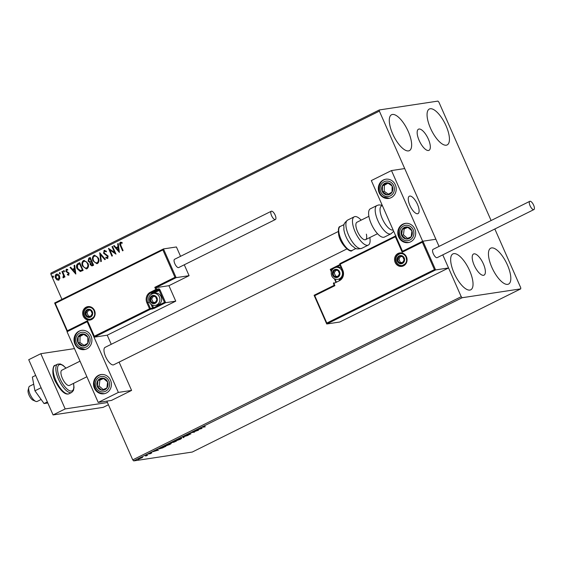 <?xml version="1.0" encoding="UTF-8"?>
<svg xmlns="http://www.w3.org/2000/svg" width="562" height="562" viewBox="0 0 562 562"><rect width="100%" height="100%" fill="white"/><g stroke="black" fill="none" stroke-linecap="round" stroke-linejoin="round"><path stroke-width="0.84" d="M483.531 275.31A11.809 4.454 63.6 0 0 484.044 275.148A11.809 4.454 63.6 0 0 483.088 263.234A11.809 4.454 63.6 0 0 474.054 253.841A11.809 4.454 63.6 0 0 473.541 254.003A11.809 4.454 63.6 0 0 474.497 265.917A11.809 4.454 63.6 0 0 483.531 275.31M428.476 150.504A11.809 4.454 63.6 0 0 428.996 150.342A11.809 4.454 63.6 0 0 428.04 138.428A11.809 4.454 63.6 0 0 419.006 129.028A11.809 4.454 63.6 0 0 418.493 129.19A11.809 4.454 63.6 0 0 419.449 141.104A11.809 4.454 63.6 0 0 428.476 150.504M392.431 114.458A20.042 7.559 -116.4 0 1 407.759 130.405A20.042 7.559 -116.4 0 1 409.382 150.63A20.042 7.559 -116.4 0 1 408.504 150.904A20.042 7.559 -116.4 0 1 393.175 134.957A20.042 7.559 -116.4 0 1 391.552 114.732A20.042 7.559 -116.4 0 1 392.431 114.458M491.595 247.912A20.042 7.559 -116.4 0 1 506.924 263.866A20.042 7.559 -116.4 0 1 508.554 284.091A20.042 7.559 -116.4 0 1 507.669 284.365A20.042 7.559 -116.4 0 1 492.34 268.411A20.042 7.559 -116.4 0 1 490.717 248.186A20.042 7.559 -116.4 0 1 491.595 247.912M453.808 253.624A20.042 7.559 -116.4 0 1 469.144 269.577A20.042 7.559 -116.4 0 1 470.766 289.802A20.042 7.559 -116.4 0 1 469.888 290.076A20.042 7.559 -116.4 0 1 454.553 274.123A20.042 7.559 -116.4 0 1 452.93 253.898A20.042 7.559 -116.4 0 1 453.808 253.624M430.211 108.747A20.042 7.559 -116.4 0 1 445.547 124.694A20.042 7.559 -116.4 0 1 447.169 144.919A20.042 7.559 -116.4 0 1 446.291 145.193A20.042 7.559 -116.4 0 1 430.956 129.246A20.042 7.559 -116.4 0 1 429.333 109.021A20.042 7.559 -116.4 0 1 430.211 108.747M106.836 401.127L132.744 459.871L461.219 296.687L462.175 297.72L133.7 460.903L192.267 452.052L520.742 288.868L520.728 287.695L494.834 228.994M491.104 220.536L438.887 102.129L437.924 101.097L379.357 109.948L379.371 111.128L439.041 246.402L404.703 168.565L391.482 170.56L371.327 180.571L402.504 251.263L422.863 241.246M58.841 280.066L56.966 279.862L55.554 278.113C54.837 276.518 55.069 275.218 56.263 274.221C57.745 273.884 58.841 274.523 59.537 276.139L59.888 278.401L58.35 280.227M59.031 280.038L57.155 279.834L55.743 278.085C55.02 276.49 55.259 275.19 56.446 274.186L56.783 274.052M62.452 271.263L64.946 276.911L64.405 277.178L64.04 276.349L63.506 277.747L63.007 277.761L63 277.031L63.52 275.408L61.911 271.53L62.452 271.263M63.506 277.747L63.007 277.761L63.387 277.01M63 277.031L63.478 276.982L63.52 275.408M68.747 275.141L67.349 274.86L67.454 274.214L68.409 274.467L68.599 273.448L65.845 271.446L66.267 269.247L67.721 269.458L67.644 270.132L66.632 269.908L66.372 271.151L69.126 273.146L68.515 275.218M68.36 274.488L68.599 273.448M68.789 273.413L66.035 271.418L66.604 269.142M67.833 270.104L66.632 269.908M78.083 263.494L79.727 262.679L83.134 270.413L80.268 271.495L77.05 268.608C75.982 266.416 76.327 264.709 78.083 263.494L79.748 262.735M80.591 271.474L77.05 268.608M90.215 257.473L93.622 265.201L91.936 265.931L90.159 264.59L90.096 262.616L88.108 261.19L88.803 258.169L90.215 257.473M99.706 252.752L105.382 259.363L104.792 259.658L100.486 254.642L101.357 261.358L100.767 261.653L99.706 252.752M112.007 246.641L112.548 246.374L115.962 254.108L109.892 250.09L112.435 255.858L111.887 256.124L108.48 248.397L114.543 252.394L112.007 246.641L112.576 246.43M122.727 250.743L120.444 245.58C119.608 244.28 119.643 243.163 120.542 242.229L122.08 242.489L122.066 243.22L120.711 243.044L120.837 245.411L123.106 250.561L122.558 250.828L120.261 245.608C119.418 244.308 119.453 243.191 120.352 242.257L120.704 242.145M122.256 243.191L120.711 243.044M379.371 111.128L50.903 274.305L61.946 299.349M326.817 323.066L326.705 323.93L314.095 295.275L314.734 295.675L326.817 323.066L434.426 269.605L435.606 269.922L448.553 267.969L442.765 254.86L461.219 296.687M119.397 252.401L113.636 245.833L114.227 245.545L116.046 247.659L118.027 246.676L117.655 243.838L118.245 243.543L119.397 252.401M107.194 257.726L107.771 256.321L103.717 253.139L104.096 250.336L106.429 251.235L106.155 251.846L104.483 251.109L104.075 252.907L108.108 256.047L107.644 258.478L105.705 257.846L105.916 257.164L107.3 257.684L107.581 256.349L103.527 253.167L104.462 250.216M98.413 258.07C99.425 260.255 99.137 262.061 97.542 263.494L96.847 263.719L93.004 260.803C91.999 258.611 92.301 256.806 93.917 255.387L94.592 255.176L98.413 258.07M87.925 263.276C88.936 265.468 88.648 267.273 87.054 268.706L86.358 268.931L82.516 266.009C81.511 263.817 81.813 262.018 83.429 260.599L84.103 260.389L87.925 263.276M75.814 274.052L70.046 267.491L70.643 267.196L72.456 269.31L74.437 268.327L74.072 265.489L74.662 265.194L75.814 274.052M64.244 271.825L63.506 271.404L63.675 270.533L64.412 270.954L64.124 271.86M64.433 271.79L63.696 271.376L63.787 270.498M60.085 273.891L59.347 273.469L59.516 272.598L60.253 273.02L59.965 273.926M60.274 273.863L59.537 273.441L59.628 272.563M53.306 277.256L52.568 276.841L52.737 275.97L53.474 276.392L53.186 277.291M53.495 277.228L52.758 276.806L52.849 275.935M138.154 459.063L138.287 459.365C137.592 459.477 137.838 459.21 139.032 458.564L142.6 457.517L137.929 459.337M145.228 455.501L147.644 455.136L145.706 456.084L146.239 455.564L145.228 455.501M145.987 455.873L146.148 455.361M151.396 453.148L150.054 453.836L151.311 453.113L148.593 454.054L149.042 453.59L151.845 452.846M148.523 453.885L149.042 453.59M159.587 448.42L159.77 448.834C158.73 449.017 159.095 448.652 160.858 447.738L162.495 446.923L165.804 446.425L159.229 448.806M170.75 442.877L172.984 441.711L176.292 441.212L170.581 443.081M182.481 436.997L188.045 435.374L183.233 436.899L184.027 437.369L183.437 437.665L182.481 436.997M194.775 430.885L198.512 430.176L192.633 432.241L194.557 432.136L191.249 432.635L197.241 430.513L194.775 430.885M203.57 426.902L205.228 426.839L202.994 427.176C202.18 427.373 202.222 427.218 203.128 426.706L204.842 425.989L203.57 426.902L203.43 426.565M202.854 426.853L202.994 427.176C202.18 427.373 202.222 427.218 203.128 426.706M462.175 297.72L520.742 288.868M202.06 428.413L196.405 430.078L201.02 427.787L202.06 428.413M190.799 433.766L188.389 435.037L190.265 434.04L186.275 435.388L189.176 433.892L186.823 435.121L191.024 433.787M187.209 434.623L186.823 435.121M189.977 434.328L190.216 433.92M181.133 438.227C182.116 438.065 181.807 438.423 180.205 439.294L175.723 440.924C174.747 441.086 175.07 440.72 176.693 439.842L181.659 438.269M175.541 440.496L175.723 440.924L175.204 440.882M170.644 443.439C171.628 443.278 171.319 443.636 169.717 444.507L165.235 446.137C164.259 446.291 164.582 445.933 166.204 445.055L171.171 443.481M165.045 445.708L165.235 446.137L164.715 446.095M158.477 450.064L152.822 451.729L157.43 449.438L158.477 450.064M50.903 274.305L50.882 273.132L379.357 109.948M133.7 460.903L132.744 459.871M201.519 428.089L201.077 428.216M199.306 429.003L201.224 428.553L200.725 427.928M200.697 427.949L200.866 428.342L199.348 429.094M201.224 428.553L200.866 428.342M183.535 437.074L183.437 437.665M183.24 437.222L182.734 436.92M176.271 440.65L179.847 439.358C181.133 438.655 181.386 438.367 180.592 438.501L177.051 439.779C175.73 440.496 175.47 440.784 176.271 440.65L175.646 440.179M180.528 438.36L181.02 438.529L180.823 438.086M174.845 441.809L173.384 442.371L174.845 441.809M173.026 441.915L173.384 442.371M173.735 441.88L171.389 442.828L173.735 441.88M171.038 442.371L171.389 442.828M165.776 445.863L169.359 444.57C170.644 443.868 170.897 443.58 170.103 443.713L166.556 444.992C165.242 445.708 164.982 445.996 165.776 445.863L165.158 445.392M170.04 443.566L170.532 443.741L170.335 443.299M160.289 448.026L160.31 448.567L162.938 447.809M164.842 446.565L162.292 447.141L160.31 448.567M162.91 447.71L164.919 446.741M157.936 449.741L157.486 449.867M155.723 450.654L157.634 450.204L157.142 449.586M157.107 449.6L157.283 449.993L155.765 450.752M157.634 450.204L157.283 449.993M138.828 459.098L141.722 457.658L138.828 459.098L138.35 458.627M141.666 457.524L142.01 457.679L141.821 457.236M121.301 242.953L120.9 243.016L121.301 242.953M119.383 252.282L113.636 245.833M113.826 245.805L114.262 245.587M118.027 246.676L116.046 247.659M118.21 246.648L117.655 243.838M117.844 243.81L118.252 243.606M118.526 250.554L118.329 247.554L116.622 248.341L118.526 250.554L118.139 247.582M115.948 254.073L109.892 250.09M112.056 256.047L108.677 248.383M112.196 246.613L114.543 252.394M106.344 251.818L104.672 251.081M107.834 258.45L105.705 257.846M105.895 257.817L106.063 257.277M104.939 259.581L100.486 254.642M100.949 261.562L99.825 252.886M96.938 263.704L93.004 260.803M93.194 260.775C92.189 258.583 92.491 256.778 94.107 255.359L93.917 255.387M94.107 255.359L94.683 255.162M96.762 262.854L97.359 262.686C98.645 261.527 98.877 260.065 98.062 258.309C97.31 256.539 96.116 255.815 94.472 256.146M98.062 258.309L97.872 258.337C97.121 256.567 95.926 255.843 94.283 256.174L94.901 255.998M94.283 256.174C92.976 257.312 92.73 258.766 93.552 260.529C94.304 262.313 95.512 263.044 97.17 262.714C98.455 261.555 98.687 260.101 97.872 258.337M96.861 262.847L97.359 262.686M92.035 265.917L90.159 264.59M90.349 264.562L90.096 262.616M90.285 262.587L88.108 261.19M88.297 261.161L88.803 258.169M88.993 258.141L90.236 257.522M90.018 258.534L91.48 261.379L90.11 261.878L91.29 261.407L90.018 258.534L89.4 258.843L88.648 260.923L90.11 261.878M91.866 265.074L92.92 264.653L91.831 262.173L90.693 264.309L92.168 264.955L92.73 264.681L91.641 262.201M92.358 264.927L91.971 265.06M86.45 268.917L82.516 266.009M82.705 265.981C81.694 263.789 82.003 261.99 83.619 260.571L83.429 260.599M83.619 260.571L84.195 260.375M86.274 268.067L86.871 267.898C88.157 266.739 88.389 265.278 87.574 263.522C86.822 261.752 85.628 261.028 83.984 261.358M87.574 263.522L87.384 263.55C86.632 261.78 85.438 261.056 83.794 261.386L84.412 261.204M83.794 261.386C82.481 262.524 82.242 263.978 83.057 265.742C83.815 267.526 85.024 268.257 86.681 267.926C87.967 266.767 88.199 265.306 87.384 263.55M86.372 268.053L86.871 267.898M77.233 268.58C76.172 266.388 76.516 264.681 78.273 263.466M80.422 270.596L82.431 269.858L79.72 263.719L77.584 264.948L77.591 268.341L80.514 270.589M82.431 269.858L79.53 263.747M80.233 270.624L82.242 269.886M75.793 273.933L70.046 267.491M70.236 267.463L70.679 267.238M74.437 268.327L72.456 269.31M74.627 268.299L74.072 265.489M74.261 265.461L74.669 265.257M74.943 272.212L74.746 269.205L73.039 269.992L74.943 272.212L74.556 269.233M68.936 275.113L67.349 274.86M67.538 274.832L67.623 274.319M64.567 277.101L64.04 276.349M63.696 277.719L63.197 277.733M63.71 275.38L61.911 271.53M62.101 271.502L62.48 271.313M56.446 274.186L56.874 274.038M58.3 279.454L58.722 279.342L59.179 276.371L56.755 274.881M59.179 276.371L56.565 274.909L57.001 274.79M56.565 274.909L56.095 277.839L58.532 279.37L58.989 276.406M105.494 347.239A9.716 3.667 63.6 0 0 105.066 347.372A9.716 3.667 63.6 0 0 105.853 357.179A9.716 3.667 63.6 0 0 113.285 364.914A9.716 3.667 63.6 0 0 113.714 364.78L346.831 248.966M79.059 331.151A9.716 8.936 81.4 0 1 81.504 330.379A9.716 8.936 81.4 0 1 91.494 337.291A9.716 8.936 81.4 0 1 86.857 348.826A9.716 8.936 81.4 0 1 84.412 349.599A9.716 8.936 81.4 0 1 74.423 342.687A9.716 8.936 81.4 0 1 79.059 331.151M106.344 393.007A9.716 8.936 -98.6 0 0 110.981 381.472A9.716 8.936 -98.6 0 0 100.991 374.559A9.716 8.936 -98.6 0 0 98.547 375.332A9.716 8.936 -98.6 0 0 93.91 386.867A9.716 8.936 -98.6 0 0 103.9 393.779A9.716 8.936 -98.6 0 0 106.344 393.007M118.364 392.417L98.217 402.427L67.04 331.742L87.187 321.731L118.364 392.417L131.592 390.421L119.102 362.104M162.882 249.928L163.472 248.917L176.138 277.635L174.958 277.319L162.882 249.928L55.266 303.382L67.349 330.779L87.503 320.769L94.325 336.231L94.297 337.151L107.237 335.191L111.248 344.302M98.217 402.427L111.438 400.432L131.592 390.421M409.782 196.068A9.716 3.667 -116.4 0 1 417.222 203.802A9.716 3.667 -116.4 0 1 418.009 213.609A9.716 3.667 -116.4 0 1 417.58 213.743A9.716 3.667 -116.4 0 1 410.148 206.008A9.716 3.667 -116.4 0 1 409.361 196.201A9.716 3.667 -116.4 0 1 409.782 196.068M410.632 241.836A9.716 8.936 81.4 0 1 408.188 242.608A9.716 8.936 81.4 0 1 398.205 235.696A9.716 8.936 81.4 0 1 402.842 224.168A9.716 8.936 81.4 0 1 405.286 223.395A9.716 8.936 81.4 0 1 415.276 230.301A9.716 8.936 81.4 0 1 410.632 241.836M383.354 179.988A9.716 8.936 -98.6 0 0 378.718 191.516A9.716 8.936 -98.6 0 0 388.707 198.428A9.716 8.936 -98.6 0 0 391.152 197.655A9.716 8.936 -98.6 0 0 395.788 186.12A9.716 8.936 -98.6 0 0 385.799 179.215A9.716 8.936 -98.6 0 0 383.354 179.988M391.482 170.56L422.659 241.253L402.504 251.263M422.659 241.253L435.887 239.25L422.94 241.21L435.606 269.922L326.789 323.986L339.729 322.026L448.553 267.969M35.708 401.352L33.039 400.2A6.077 2.29 -116.4 0 1 29.491 396.105A6.077 2.29 -116.4 0 1 28.1 390.267L28.795 387.443A8.5 3.203 63.6 0 0 30.741 395.62A8.5 3.203 63.6 0 0 35.708 401.352A8.5 3.203 63.6 0 0 37.204 401.43L41.138 399.477M410.618 206.971A9.716 3.667 63.6 0 0 418.009 213.609A9.716 3.667 63.6 0 0 416.744 202.84A9.716 3.667 63.6 0 0 409.361 196.201A9.716 3.667 63.6 0 0 410.618 206.971M33.699 384.183L29.638 386.199A8.5 3.203 63.6 0 0 28.795 387.443M334.889 285.665L334.235 285.299L333.533 283.705L333.912 283.452L334.889 285.665L314.734 295.675M434.426 269.605L422.35 242.215L422.94 241.21L402.757 251.228L402.195 252.226L395.374 236.764L395.971 235.752M333.21 268.622L330.906 269.767L330.259 269.374L331.306 271.811M94.325 336.231L149.541 308.798L146.907 302.834A8.016 7.369 81.4 0 1 150.342 292.24L155.786 289.535L154.81 287.33L155.99 287.646L156.672 289.191L158.941 288.854A1.461 0.548 63.6 0 1 160.093 290.09L165.642 302.686L175.751 301.155L168.93 285.693L155.99 287.646L176.138 277.635L189.085 275.682L184.273 264.779M168.93 285.693L189.085 275.682M67.236 331.643L54.626 302.988L163.472 248.917L176.419 246.964L180.542 256.321M107.237 335.191L175.751 301.155M55.266 303.382L54.654 302.981L163.401 248.959M67.349 330.779L67.321 331.699M87.503 320.769L87.391 321.633L94.297 337.151L150.11 309.416L154.157 308.39L153.581 307.772L164.462 302.363L159.201 290.435L153.763 293.139A6.561 6.034 -98.6 0 0 153.222 293.441M154.157 308.39L165.642 302.686L164.462 302.363M156.58 298.029A3.646 3.351 -98.6 0 0 150.209 299.174A3.646 3.351 -98.6 0 0 155.021 302.841A3.646 3.351 -98.6 0 0 156.58 298.029M156.236 298.218L155.442 296.574L152.098 296.216L150.209 299.174L151.67 302.489L155.021 302.841L156.903 299.89L156.236 298.218M161.111 296.645A6.077 5.585 -98.6 0 0 155.161 293.146L153.405 293.413A6.077 5.585 81.4 0 1 159.348 296.912A6.077 5.585 81.4 0 1 155.217 305.419L156.981 305.159A6.077 5.585 -98.6 0 0 161.111 296.645M153.307 296.329L151.628 298.963L153.089 302.272L155.26 302.504M151.628 298.963L150.209 299.174M153.089 302.272L151.67 302.489M339.16 271.959A3.646 3.351 -98.6 0 0 332.788 273.104A3.646 3.351 -98.6 0 0 337.6 276.771A3.646 3.351 -98.6 0 0 339.16 271.959M338.823 272.149L338.029 270.505L334.678 270.146L332.788 273.104L334.25 276.42L337.6 276.771L339.49 273.813L338.823 272.149M341.246 267.779A6.077 5.585 -98.6 0 0 337.748 267.076L335.985 267.336A6.077 5.585 81.4 0 1 341.935 270.842A6.077 5.585 81.4 0 1 337.804 279.349L339.56 279.082A6.077 5.585 -98.6 0 0 341.338 278.471M335.886 270.259L334.207 272.886L335.669 276.202L337.839 276.434M334.207 272.886L332.788 273.104M335.669 276.202L334.25 276.42M403.825 258.148A3.646 3.351 -98.6 0 0 397.453 259.293A3.646 3.351 -98.6 0 0 402.266 262.96A3.646 3.351 -98.6 0 0 403.825 258.148M403.481 258.337L402.687 256.693L399.343 256.335L397.453 259.293L398.915 262.609L402.266 262.96L404.148 260.002L403.481 258.337M400.551 256.448L398.872 259.082L400.334 262.391L402.504 262.623M398.872 259.082L397.453 259.293M400.334 262.391L398.915 262.609M91.915 311.84A3.646 3.351 -98.6 0 0 85.543 312.985A3.646 3.351 -98.6 0 0 90.356 316.652A3.646 3.351 -98.6 0 0 91.915 311.84M91.578 312.029L90.784 310.386L87.433 310.027L85.543 312.985L87.005 316.301L90.356 316.652L92.245 313.694L91.578 312.029M88.641 310.14L86.962 312.767L88.424 316.083L90.594 316.315M86.962 312.767L85.543 312.985M88.424 316.083L87.005 316.301M96.896 383.242A6.077 5.585 -98.6 0 0 97.282 386.361A6.077 5.585 -98.6 0 0 101.729 390.161A6.077 5.585 -98.6 0 0 106.892 387.97A6.077 5.585 -98.6 0 0 107.609 381.977A6.077 5.585 -98.6 0 0 103.162 378.177A6.077 5.585 -98.6 0 0 97.999 380.369A6.077 5.585 -98.6 0 0 96.896 383.242M97.704 383.361L97.282 386.361L101.729 390.161L106.892 387.97L107.609 381.977L103.162 378.177L97.999 380.369L97.704 383.361M103.584 378.514L99.888 380.088L99.172 386.08L103.225 389.543M99.888 380.088L97.999 380.369M99.172 386.08L97.282 386.361M401.191 232.078A6.077 5.585 -98.6 0 0 401.57 235.197A6.077 5.585 -98.6 0 0 406.024 238.99A6.077 5.585 -98.6 0 0 411.187 236.799A6.077 5.585 -98.6 0 0 411.904 230.806A6.077 5.585 -98.6 0 0 407.457 227.006A6.077 5.585 -98.6 0 0 402.287 229.205A6.077 5.585 -98.6 0 0 401.191 232.078M401.992 232.19L401.57 235.197L406.024 238.99L411.187 236.799L411.904 230.806L407.457 227.006L402.287 229.205L401.992 232.19M407.872 227.35L404.176 228.917L403.46 234.909L407.52 238.372M404.176 228.917L402.287 229.205M403.46 234.909L401.57 235.197M390.14 183.704A6.077 5.585 -98.6 0 0 387.351 182.762A6.077 5.585 -98.6 0 0 382.455 185.565A6.077 5.585 -98.6 0 0 382.357 191.621A6.077 5.585 -98.6 0 0 387.148 194.881A6.077 5.585 -98.6 0 0 392.044 192.078A6.077 5.585 -98.6 0 0 392.15 186.015A6.077 5.585 -98.6 0 0 390.14 183.704M389.817 184.378L387.351 182.762L382.455 185.565L382.357 191.621L387.148 194.881L392.044 192.078L392.15 186.015L389.817 184.378M388.005 183.184L384.345 185.277L384.246 191.34L388.419 194.171M384.345 185.277L382.455 185.565M384.246 191.34L382.357 191.621M85.846 334.875A6.077 5.585 -98.6 0 0 83.064 333.933A6.077 5.585 -98.6 0 0 78.167 336.736A6.077 5.585 -98.6 0 0 78.062 342.792A6.077 5.585 -98.6 0 0 82.86 346.044A6.077 5.585 -98.6 0 0 87.756 343.242A6.077 5.585 -98.6 0 0 87.855 337.186A6.077 5.585 -98.6 0 0 85.846 334.875M85.522 335.549L83.064 333.933L78.167 336.736L78.062 342.792L82.86 346.044L87.756 343.242L87.855 337.186L85.522 335.549M83.717 334.355L80.057 336.448L79.952 342.504L84.124 345.342M80.057 336.448L78.167 336.736M79.952 342.504L78.062 342.792M382.35 205.552L381.542 205.952A13.362 5.037 63.6 0 0 382.624 219.44A13.362 5.037 63.6 0 0 392.845 230.069A13.362 5.037 63.6 0 0 393.133 230.006M376.969 205.509L370.386 208.783A15.792 5.957 63.6 0 0 371.665 224.716A15.792 5.957 63.6 0 0 383.741 237.283A15.792 5.957 63.6 0 0 384.436 237.066L391.019 233.799A15.792 5.957 -116.4 0 1 390.33 234.01A15.792 5.957 -116.4 0 1 378.247 221.449A15.792 5.957 -116.4 0 1 376.969 205.509L378.886 204.912L382.195 205.207M352.248 246.008A13.362 5.037 -116.4 0 1 344.239 231.516A13.362 5.037 -116.4 0 1 343.818 229.036C344.415 225.748 341.963 224.807 347.674 220.065A15.792 5.957 63.6 0 0 346.459 228.98A15.792 5.957 63.6 0 0 353.449 243.388A15.792 5.957 63.6 0 0 361.731 248.348C354.496 250.034 355.233 247.519 352.248 246.008M366.361 234.15A9.716 3.667 -116.4 0 1 365.609 239.637A9.716 3.667 -116.4 0 1 360.516 236.588A9.716 3.667 -116.4 0 1 356.217 227.715A9.716 3.667 -116.4 0 1 356.961 222.229L368.883 216.314M369.817 237.55A15.792 5.957 -116.4 0 1 368.314 245.081A15.792 5.957 -116.4 0 1 360.038 240.115A15.792 5.957 -116.4 0 1 353.048 225.706A15.792 5.957 -116.4 0 1 354.264 216.792A15.792 5.957 -116.4 0 1 361.169 220.142M529.994 201.252A4.615 1.742 63.6 0 0 529.79 201.315A4.615 1.742 63.6 0 0 530.17 205.973A4.615 1.742 63.6 0 0 533.696 209.647A4.615 1.742 63.6 0 0 533.9 209.584A4.615 1.742 63.6 0 0 533.528 204.926A4.615 1.742 63.6 0 0 529.994 201.252M433.267 249.31A4.615 1.742 63.6 0 0 433.063 249.373A4.615 1.742 63.6 0 0 433.435 254.031A4.615 1.742 63.6 0 0 436.969 257.705A4.615 1.742 63.6 0 0 437.173 257.642L533.9 209.584M271.558 215.646A4.615 1.742 63.6 0 0 275.408 219.51A4.615 1.742 63.6 0 0 275.148 215.098A4.615 1.742 63.6 0 0 271.298 211.242A4.615 1.742 63.6 0 0 271.558 215.646M271.298 211.242L174.571 259.293A4.615 1.742 63.6 0 0 174.831 263.697A4.615 1.742 63.6 0 0 178.681 267.561L275.408 219.51M47.819 402.989L44.054 403.558L47.349 401.921M44.054 403.558L34.935 390.801L41.089 387.745M34.935 390.801L32.364 377.053L35.652 375.416M108.431 404.745L103.148 407.366L53.088 414.932L28.725 359.708L40.815 353.702L74.479 348.616M107.454 402.54L65.178 408.925L40.815 353.702M53.088 414.932L65.178 408.925M86.885 376.751L69.442 385.413A8.5 3.203 -116.4 0 1 69.07 385.532A8.5 3.203 -116.4 0 1 62.565 378.76A8.5 3.203 -116.4 0 1 61.876 370.182A8.5 3.203 -116.4 0 1 62.249 370.07M406.445 256.848A6.8 6.252 81.4 0 1 403.53 265.833A6.8 6.252 81.4 0 1 395.163 262.454A6.8 6.252 81.4 0 1 398.072 253.462A6.8 6.252 81.4 0 1 406.445 256.848M396.048 262.11A6.077 5.585 -98.6 0 0 401.992 265.615A6.077 5.585 -98.6 0 0 406.122 257.101A6.077 5.585 -98.6 0 0 400.179 253.602A6.077 5.585 -98.6 0 0 396.048 262.11M314.123 295.268L334.228 285.278L314.095 295.275M330.287 269.367L339.848 264.611L330.259 269.374M340.151 263.487L395.725 235.878L340.151 263.487M395.374 236.764L340.158 264.189L342.792 270.153A8.016 7.369 81.4 0 1 339.357 280.747L333.912 283.452L333.87 282.756A0.731 0.731 0 0 0 333.533 283.705L333.596 283.712M422.35 242.215L402.195 252.226M340.108 265.194L335.683 267.393M330.906 269.767L331.503 271.137M334.987 279.033L336.132 281.632M333.835 282.784A0.731 0.667 -98.6 0 0 333.568 283.655M342.469 270.413L342.406 270.406C343.818 274.656 342.785 277.874 339.315 280.052L339.357 280.747M339.841 264.449L342.406 270.406L342.792 270.153M340.158 264.189L340.115 263.494A0.731 0.731 0 0 0 339.778 264.442L340.158 264.189M339.813 264.393A0.731 0.667 81.4 0 1 340.08 263.529M83.253 316.146A6.8 6.252 81.4 0 1 86.169 307.154A6.8 6.252 81.4 0 1 94.535 310.54A6.8 6.252 81.4 0 1 91.62 319.525A6.8 6.252 81.4 0 1 83.253 316.146M94.191 310.737A6.077 5.585 -98.6 0 0 88.269 307.295A6.077 5.585 -98.6 0 0 84.138 315.802A6.077 5.585 -98.6 0 0 90.089 319.3A6.077 5.585 -98.6 0 0 94.219 310.793M154.81 287.33L174.958 277.319M149.281 302.265L147.792 302.489L150.426 308.454L152.695 308.109L151.03 304.337M150.792 294.558A7.292 6.702 81.4 0 1 153.187 292.521L150.918 292.858A7.292 6.702 -98.6 0 0 147.792 302.489L146.907 302.834M153.763 293.139L153.187 292.521L158.625 289.816L156.355 290.161L150.918 292.858L150.342 292.24M152.407 305.103L153.581 307.772L152.695 308.109A0.731 0.667 -98.6 0 1 152.379 309.079M156.672 289.191L155.786 289.535L156.355 290.161A0.731 0.667 -98.6 0 0 156.672 289.191M158.941 288.854A0.731 0.667 81.4 0 1 158.625 289.816L159.201 290.435L160.093 290.09M149.541 308.798L150.11 309.416A0.731 0.667 81.4 0 0 150.426 308.454L149.541 308.798M156.981 297.832A4.131 3.801 -98.6 0 0 151.902 295.774A4.131 3.801 -98.6 0 0 150.131 301.232A4.131 3.801 -98.6 0 0 155.21 303.283A4.131 3.801 -98.6 0 0 156.981 297.832M339.567 271.755A4.131 3.801 -98.6 0 0 334.481 269.704A4.131 3.801 -98.6 0 0 332.711 275.162A4.131 3.801 -98.6 0 0 337.797 277.214A4.131 3.801 -98.6 0 0 339.567 271.755M404.226 257.944A4.131 3.801 -98.6 0 0 399.146 255.893A4.131 3.801 -98.6 0 0 397.376 261.351A4.131 3.801 -98.6 0 0 402.462 263.402A4.131 3.801 -98.6 0 0 404.226 257.944M92.323 311.636A4.131 3.801 -98.6 0 0 87.236 309.585A4.131 3.801 -98.6 0 0 85.466 315.043A4.131 3.801 -98.6 0 0 90.552 317.094A4.131 3.801 -98.6 0 0 92.323 311.636M95.343 382.982A7.777 7.151 -98.6 0 0 101.525 391.84A7.777 7.151 -98.6 0 0 109.548 385.356A7.777 7.151 -98.6 0 0 103.366 376.498A7.777 7.151 -98.6 0 0 95.343 382.982M399.631 231.818A7.777 7.151 -98.6 0 0 405.82 240.669A7.777 7.151 -98.6 0 0 413.843 234.185A7.777 7.151 -98.6 0 0 407.654 225.334A7.777 7.151 -98.6 0 0 399.631 231.818M390.948 182.271A7.777 7.151 -98.6 0 0 381.113 184.652A7.777 7.151 -98.6 0 0 383.558 195.365A7.777 7.151 -98.6 0 0 393.386 192.984A7.777 7.151 -98.6 0 0 390.948 182.271M86.653 333.442A7.777 7.151 -98.6 0 0 76.825 335.823A7.777 7.151 -98.6 0 0 79.263 346.536A7.777 7.151 -98.6 0 0 89.098 344.155A7.777 7.151 -98.6 0 0 86.653 333.442M339.202 234.024A13.362 5.037 63.6 0 0 345.117 246.212A13.362 5.037 63.6 0 0 352.121 250.413C350.723 253.504 340.319 244.618 338.654 234.698C338.022 229.226 338.549 226.486 340.228 226.479A13.362 5.037 63.6 0 0 339.202 234.024M69.063 393.744L68.058 394.053C64.546 394.426 60.527 390.597 56.017 382.574C50.685 373.962 53.362 364.345 55.006 365.455A15.792 5.957 63.6 0 0 56.284 381.394A15.792 5.957 63.6 0 0 68.367 393.962A15.792 5.957 63.6 0 0 69.063 393.744L71.683 392.445A15.792 5.957 -116.4 0 1 70.988 392.655A15.792 5.957 -116.4 0 1 58.905 380.088A15.792 5.957 -116.4 0 1 57.626 364.155L60.303 363.951L63.063 365.356L65.993 368.138M65.873 368.194A14.577 5.494 63.6 0 0 59.818 364.541A14.577 5.494 63.6 0 0 59.994 378.655A14.577 5.494 63.6 0 0 71.507 391.054A14.577 5.494 63.6 0 0 73.446 383.424M203.079 426.93L202.882 426.488M186.668 435.107L186.472 434.665M190.392 434.047L190.195 433.604M159.882 448.546L159.685 448.104M151.403 453.12L151.206 452.677M149.021 453.78L148.825 453.337M146.338 455.606L146.141 455.164M377.531 233.715L365.609 239.637M338.191 231.558L105.066 347.372M61.876 370.182L80.022 361.169M400.179 253.602C402.778 253.357 404.738 254.516 406.059 257.094C406.565 260.08 408.16 263.086 401.992 265.615M335.732 281.836L334.369 278.752M88.269 307.295C90.868 307.049 92.828 308.208 94.156 310.786C94.655 313.772 96.25 316.778 90.089 319.3M153.405 293.413C149.288 294.727 147.855 297.558 149.106 301.899C150.412 304.485 152.45 305.658 155.217 305.419M335.985 267.336C331.868 268.657 330.435 271.488 331.692 275.83C332.999 278.415 335.036 279.588 337.804 279.349M400.65 253.532C396.533 254.846 395.1 257.677 396.351 262.018C397.657 264.604 399.694 265.777 402.469 265.538M88.74 307.224C84.623 308.538 83.19 311.369 84.448 315.711C85.754 318.296 87.791 319.469 90.559 319.23M101.75 374.447C97.479 375.374 94.95 378.107 94.17 382.638C94.29 389.909 97.781 393.59 104.651 393.667M406.038 223.276C401.767 224.21 399.238 226.943 398.458 231.474C398.577 238.745 402.076 242.419 408.946 242.496M386.558 179.095C378.423 179.882 376.118 192.59 383.221 196.862L389.459 198.316M82.263 330.266C74.128 331.053 71.824 343.754 78.933 348.033L85.164 349.487M391.019 233.799L393.709 231.319M352.121 250.413L356.006 248.474M361.731 248.348L368.314 245.081M347.674 220.065L354.264 216.792M340.228 226.479L344.12 224.547M529.79 201.315L433.063 249.373M55.006 365.455L57.626 364.155M73.559 383.368L74.008 387.387L73.453 390.457L71.683 392.445"/></g></svg>
